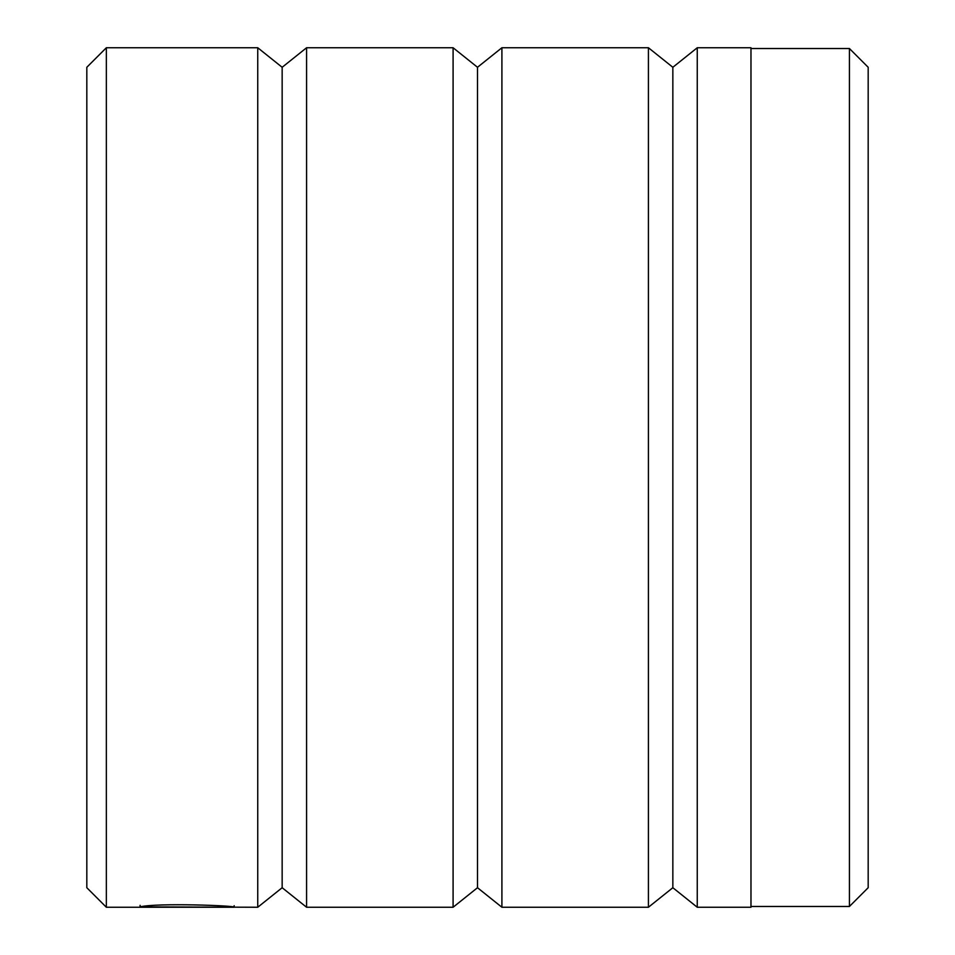 <?xml version="1.0" encoding="UTF-8"?>
<svg xmlns="http://www.w3.org/2000/svg" width="955" height="955" viewBox="0 0 955 955"><rect width="100%" height="100%" fill="white"/><g stroke="black" fill="none" stroke-linecap="round" stroke-linejoin="round"><path stroke-width="1.43" d="M849.425 906.474L868.179 887.72L868.179 67.28L849.425 48.526L849.425 906.474L750.976 906.474M234.154 905.698L234.154 907.25C237.126 905.674 156.811 902.702 140.087 906.868L257.743 907.25L257.743 47.75L106.351 47.75L106.351 907.25L86.821 887.72L86.821 67.28L106.351 47.75M697.257 907.25L697.257 47.75L750.976 47.75L750.976 907.25L697.257 907.25L672.845 887.72L672.845 67.28L648.421 47.75L501.912 47.75L501.912 907.25L477.5 887.72L477.5 67.28L453.088 47.75L306.579 47.75L306.579 907.25L282.155 887.72L282.155 67.28L257.743 47.75M672.845 887.72L648.421 907.25L648.421 47.75M477.5 887.72L453.088 907.25L453.088 47.75M140.087 905.316L140.087 906.868M282.155 887.72L257.743 907.25M234.154 907.25L106.351 907.25M453.088 907.25L306.579 907.25M648.421 907.25L501.912 907.25M282.155 67.28L306.579 47.75M477.5 67.28L501.912 47.75M672.845 67.28L697.257 47.75M849.425 48.526L750.976 48.526"/></g></svg>
